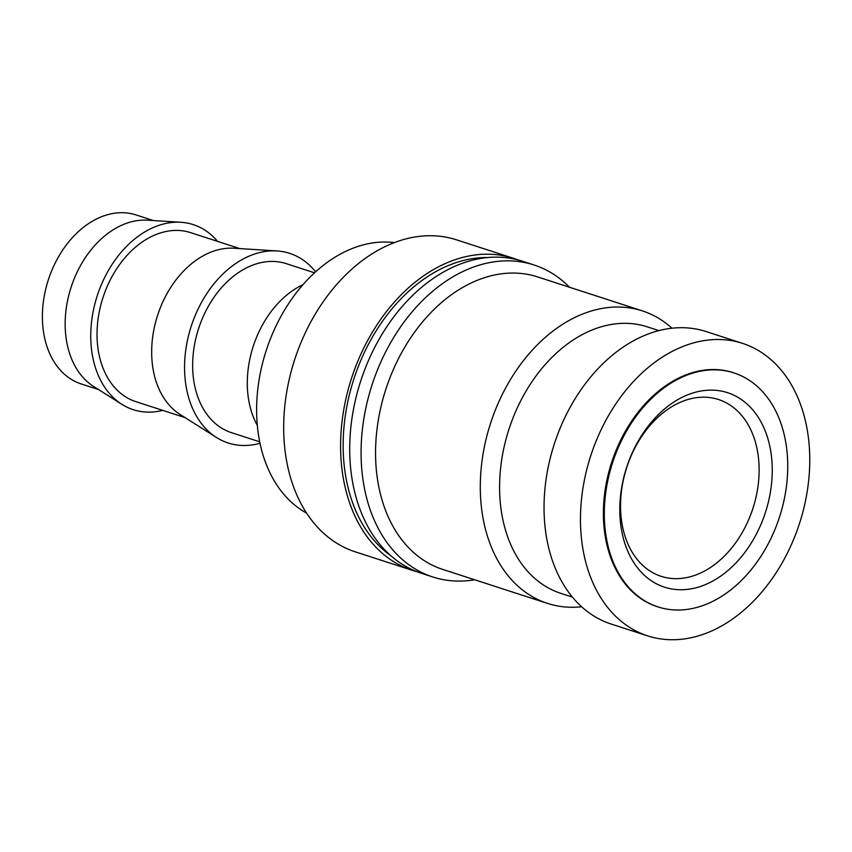 <?xml version="1.0" encoding="UTF-8"?>
<svg xmlns="http://www.w3.org/2000/svg" width="852" height="852" viewBox="0 0 852 852"><rect width="100%" height="100%" fill="white"/><g stroke="black" fill="none" stroke-linecap="round" stroke-linejoin="round"><path stroke-width="1.28" d="M416.894 571.671A164.01 117.043 -72 0 1 412.293 570.329L355.38 551.872A164.01 117.043 -72 0 1 284.067 414.903A164.01 117.043 -72 0 1 373.73 252.799A164.01 117.043 -72 0 1 456.565 239.849L513.479 258.316A164.01 117.043 -72 0 1 517.995 259.913M412.293 570.329A164.01 117.043 -72 0 1 340.981 433.37A164.01 117.043 -72 0 1 430.643 271.255A164.01 117.043 -72 0 1 513.479 258.316M474.692 579.786A164.01 117.043 -72 0 1 432.784 576.974A164.01 117.043 -72 0 1 361.472 440.015A164.01 117.043 -72 0 1 451.134 277.901A164.01 117.043 -72 0 1 533.97 264.961A164.01 117.043 -72 0 1 569.551 287.273M432.784 576.974L421.399 573.279A164.01 117.043 -72 0 1 350.097 436.32A164.01 117.043 -72 0 1 439.76 274.206A164.01 117.043 -72 0 1 522.585 261.266L533.97 264.961M581.65 606.752A153.754 109.727 -72 0 1 547.506 603.397L442.774 569.434A153.754 109.727 -72 0 1 375.924 441.038A153.754 109.727 -72 0 1 459.984 289.052A153.754 109.727 -72 0 1 537.644 276.921L642.376 310.884A153.754 109.727 -72 0 1 671.983 328.212M547.506 603.397A153.754 109.727 -72 0 1 480.656 475.001A153.754 109.727 -72 0 1 564.716 323.014A153.754 109.727 -72 0 1 642.376 310.884M572.448 597.124L560.829 593.354A140.09 99.972 -72 0 1 499.922 476.364A140.09 99.972 -72 0 1 576.506 337.893A140.09 99.972 -72 0 1 647.264 326.838L658.884 330.608M647.68 635.89L611.257 624.079A153.754 109.727 -72 0 1 544.407 495.672A153.754 109.727 -72 0 1 628.457 343.697A153.754 109.727 -72 0 1 706.116 331.556L742.55 343.377A153.754 109.727 -72 0 1 809.4 471.774A153.754 109.727 -72 0 1 725.34 623.76A153.754 109.727 -72 0 1 647.68 635.89A153.754 109.727 -72 0 1 580.83 507.483A153.754 109.727 -72 0 1 664.89 355.508A153.754 109.727 -72 0 1 742.55 343.377M162.764 410.376A97.277 69.417 -72 0 1 121.889 404.327L93.603 386.435A88.842 63.399 -72 0 1 66.115 309.329A88.842 63.399 -72 0 1 113.934 229.326A88.842 63.399 -72 0 1 147.524 220.178L180.933 222.287A97.277 69.417 -72 0 1 217.569 241.372M98.534 389.556L81.228 383.943A88.842 63.399 -72 0 1 42.6 309.755A88.842 63.399 -72 0 1 91.164 221.935A88.842 63.399 -72 0 1 136.032 214.928L153.339 220.54M121.889 404.327A97.277 69.417 -72 0 1 91.792 319.905A97.277 69.417 -72 0 1 144.148 232.298A97.277 69.417 -72 0 1 180.933 222.287M260.009 443.274A99.684 71.142 -72 0 1 216.493 437.502L180.123 414.487A88.842 63.399 -72 0 1 152.625 337.381A88.842 63.399 -72 0 1 200.454 257.379A88.842 63.399 -72 0 1 234.044 248.23L276.985 250.946A99.684 71.142 -72 0 1 315.613 271.809M185.044 417.608L135.873 401.654A88.842 63.399 -72 0 1 97.245 327.466A88.842 63.399 -72 0 1 145.809 239.657A88.842 63.399 -72 0 1 190.678 232.649L239.859 248.603M216.493 437.502A99.684 71.142 -72 0 1 185.64 350.981A99.684 71.142 -72 0 1 239.295 261.213A99.684 71.142 -72 0 1 276.985 250.946M257.325 425.425A88.842 63.399 -72 0 1 296.07 288.391A88.842 63.399 -72 0 1 302.971 284.685M259.711 441.826L231.488 432.667A88.842 63.399 -72 0 1 192.861 358.479A88.842 63.399 -72 0 1 241.435 270.67A88.842 63.399 -72 0 1 286.304 263.662L314.516 272.81M720.206 597.231A123.007 87.788 108 0 0 787.45 475.64A123.007 87.788 108 0 0 733.966 372.92A123.007 87.788 108 0 0 671.845 382.623A123.007 87.788 108 0 0 604.601 504.214A123.007 87.788 108 0 0 658.085 606.933A123.007 87.788 108 0 0 720.206 597.231M658.085 606.933L657.169 606.635A123.007 87.788 -72 0 1 603.685 503.915A123.007 87.788 -72 0 1 670.939 382.335A123.007 87.788 -72 0 1 733.061 372.622L733.966 372.92M306.624 513.128A143.509 102.41 -72 0 1 257.783 389.364A143.509 102.41 -72 0 1 335.411 256.942A143.509 102.41 -72 0 1 394.359 242.607M671.568 406.851A92.943 66.328 -72 0 1 718.502 399.513A92.943 66.328 -72 0 1 758.908 477.12A92.943 66.328 -72 0 1 708.108 568.987A92.943 66.328 -72 0 1 661.163 576.325A92.943 66.328 -72 0 1 620.757 498.708A92.943 66.328 -72 0 1 671.568 406.851M675.934 400.749A102.229 72.963 -72 0 1 769.558 445.085A102.229 72.963 -72 0 1 716.127 579.104A102.229 72.963 -72 0 1 622.492 534.768A102.229 72.963 -72 0 1 675.934 400.749M391.004 555.855A160.591 114.605 -72 0 1 347.382 484.756A160.591 114.605 -72 0 1 431.325 274.238A160.591 114.605 -72 0 1 487.759 257.528"/></g></svg>
